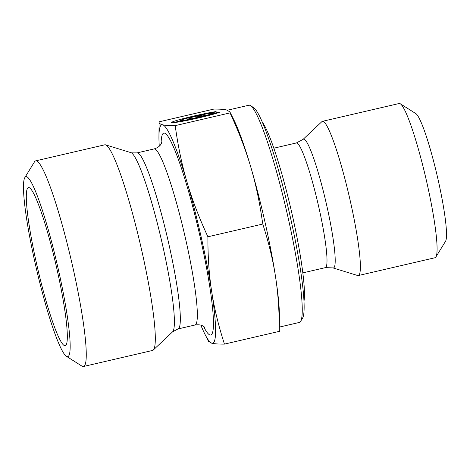 <?xml version="1.0" encoding="UTF-8"?>
<svg xmlns="http://www.w3.org/2000/svg" width="470" height="470" viewBox="0 0 470 470"><rect width="100%" height="100%" fill="white"/><g stroke="black" fill="none" stroke-linecap="round" stroke-linejoin="round"><path stroke-width="0.7" d="M219.296 112.4A25.633 1.451 167.3 0 1 191.396 119.509A25.633 1.451 167.3 0 1 171.503 122.541A25.633 1.451 167.3 0 1 188.006 117.418A25.633 1.451 167.3 0 1 215.942 111.602L204.479 114.269A16.75 0.946 -12.7 0 0 180.169 120.59A16.75 0.946 -12.7 0 0 190.203 119.215A16.75 0.946 -12.7 0 0 207.834 115.062L219.296 112.4M180.221 120.802A25.633 1.451 -12.7 0 0 174.376 122.57M207.834 115.062L207.969 115.655M200.008 116.789L191.325 118.81L188.341 118.099L197.024 116.084L198.305 116.39L203.968 114.469L216.124 111.648L209.508 113.887L219.108 112.354L206.953 115.179L198.728 116.49L200.008 116.789M198.728 116.49L198.857 117.059M209.508 113.887L209.661 114.551M209.649 114.504L206.307 115.279M203.968 114.469L204.227 115.614M198.305 116.39L198.475 117.148M197.418 117.394L191.225 118.787M197.024 116.084L197.312 117.371M300.589 321.38L302.515 318.243A108.858 12.514 -103.1 0 0 288.821 210.419A108.858 12.514 -103.1 0 0 253.571 107.595L250.463 105.627A111.502 12.813 76.9 0 1 286.565 210.942A111.502 12.813 76.9 0 1 300.589 321.38A111.502 12.813 76.9 0 1 299.314 322.449L279.339 327.091M227.439 110.209L248.847 105.233A111.502 12.813 76.9 0 1 250.463 105.627M303.068 139.379L321.897 121.636A79.171 9.1 76.9 0 1 322.449 121.325A79.171 9.1 76.9 0 1 349.234 196.384A79.171 9.1 76.9 0 1 358.287 275.555A79.171 9.1 76.9 0 1 357.746 275.549A79.171 9.1 76.9 0 1 357.652 275.52L332.924 267.894A66.117 7.602 -103.1 0 0 333.007 267.918A66.117 7.602 -103.1 0 0 325.828 201.507A66.117 7.602 -103.1 0 0 303.068 139.379L296.347 142.968A63.996 7.356 76.9 0 1 317.996 203.639A63.996 7.356 76.9 0 1 325.316 267.642L302.809 272.87M322.449 121.325L399.159 103.5A79.171 9.1 76.9 0 1 400.305 103.782A79.171 9.1 76.9 0 1 425.943 178.559A79.171 9.1 76.9 0 1 435.902 256.978A79.171 9.1 76.9 0 1 434.997 257.736L358.287 275.555M435.902 256.978L445.531 241.286A65.976 7.585 -103.1 0 0 437.229 175.939A65.976 7.585 -103.1 0 0 415.868 113.623L400.305 103.782M214.173 109.011L159.06 121.818L158.942 136.735A112.16 12.89 -103.1 0 0 159.265 146.199M263.018 223.99L262.613 223.109C259.81 202.905 255.903 184.346 250.898 167.432A112.16 12.89 76.9 0 1 275.52 276.671C273.029 260.321 268.863 243.066 263.018 224.901L263.018 223.99L207.905 236.792C207.834 256.696 209.091 274.932 211.682 291.5C214.208 308.085 218.468 325.622 224.454 344.116L279.574 331.315L279.298 330.463C279.333 310.934 278.07 293.004 275.52 276.671A112.16 12.89 76.9 0 1 279.415 316.457L279.309 330.504M229.859 111.848L233.625 119.38A112.16 12.89 76.9 0 1 250.898 167.432C245.945 150.5 239.13 132.616 230.453 113.781L229.859 111.848L226.475 109.945C224.043 109.351 219.942 109.063 214.173 109.075M159.06 121.818C158.919 123.205 160.111 124.192 162.638 124.773L162.643 124.779C165.105 125.373 169.294 125.66 175.204 125.643C178.024 146.229 181.972 165.105 187.054 182.26C192.077 199.439 199.022 217.616 207.905 236.792M230.324 112.835L175.204 125.643M200.849 325.175A112.16 12.89 -103.1 0 0 204.732 333.812A112.16 12.89 -103.1 0 0 211.888 343.253A112.16 12.89 -103.1 0 0 211.682 291.5A112.16 12.89 -103.1 0 0 187.054 182.26A112.16 12.89 -103.1 0 0 162.643 124.779A112.16 12.89 -103.1 0 0 158.942 136.735M224.454 344.116C218.538 344.14 214.349 343.846 211.888 343.253L208.498 341.343L204.732 333.812M64.625 345.679A81.151 9.33 76.9 0 1 36.983 265.503A81.151 9.33 76.9 0 1 28.682 187.571A81.151 9.33 76.9 0 1 29.005 187.606A81.151 9.33 76.9 0 1 56.206 265.838A81.151 9.33 76.9 0 1 65.4 345.615A81.151 9.33 76.9 0 1 64.625 345.679M35.697 160.852L104.745 144.813A105.562 12.132 76.9 0 1 105.462 144.825A105.562 12.132 76.9 0 1 105.586 144.86A105.562 12.132 76.9 0 1 140.454 244.888A105.562 12.132 76.9 0 1 153.261 350.044A105.562 12.132 76.9 0 1 152.521 350.456L83.472 366.5A105.562 12.132 -103.1 0 0 72.086 263.893A105.562 12.132 -103.1 0 0 36.413 160.863A105.562 12.132 -103.1 0 0 35.697 160.852A105.562 12.132 -103.1 0 0 34.486 161.862L24.857 177.554A92.367 10.616 76.9 0 1 26.543 176.685A92.367 10.616 76.9 0 1 58.932 272.048A92.367 10.616 76.9 0 1 66.382 356.284A92.367 10.616 76.9 0 1 36.478 269.046A92.367 10.616 76.9 0 1 24.857 177.554M66.382 356.284L81.944 366.124A105.562 12.132 -103.1 0 0 83.472 366.5M303.961 301.223A95.005 10.922 -103.1 0 0 291.1 209.884A95.005 10.922 -103.1 0 0 262.377 122.235M203.481 326.35A103.582 11.903 -103.1 0 0 204.297 256.356A103.582 11.903 -103.1 0 0 164.524 133.127A103.582 11.903 -103.1 0 0 161.11 143.979M130.983 152.691A92.155 10.593 76.9 0 1 161.422 240.017A92.155 10.593 76.9 0 1 172.602 331.814L177.942 328.971A90.387 10.387 -103.1 0 0 168.189 241.116A90.387 10.387 -103.1 0 0 137.645 152.897A90.387 10.387 -103.1 0 0 137.029 152.891L131.659 152.873L105.586 144.86M161.88 142.322C161.75 142.416 160.916 146.934 154.037 148.937A90.387 10.387 76.9 0 1 154.654 148.949A90.387 10.387 76.9 0 1 185.198 237.162A90.387 10.387 76.9 0 1 194.95 325.023L177.942 328.971M180.169 120.59L180.41 121.66M296.347 142.968L273.84 148.197M332.924 267.894L325.316 267.642M154.037 148.937L137.029 152.891M172.602 331.814L153.261 350.044M194.95 325.023C202.035 323.789 204.75 327.484 204.902 327.496"/></g></svg>
